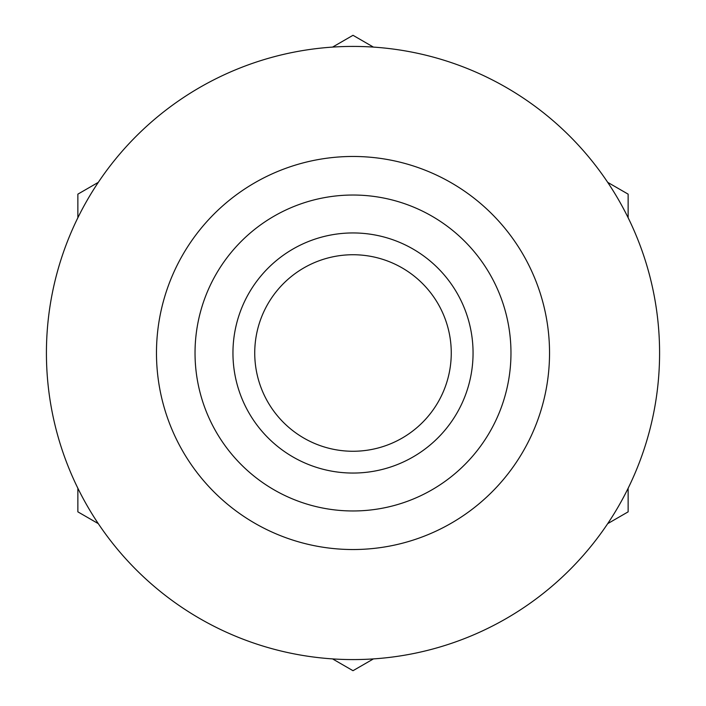 <?xml version="1.0" encoding="UTF-8"?>
<svg xmlns="http://www.w3.org/2000/svg" width="706" height="706" viewBox="0 0 706 706"><rect width="100%" height="100%" fill="white"/><g stroke="black" fill="none" stroke-linecap="round" stroke-linejoin="round"><path stroke-width="1.06" d="M77.863 488.243L77.863 511.85L98.302 523.649M98.302 182.351L77.863 194.15L77.863 217.757M373.439 47.099L353 35.3L332.561 47.099M628.137 217.757L628.137 194.15L607.698 182.351M607.698 523.649L628.137 511.85L628.137 488.243M332.561 658.901L353 670.7L373.439 658.901M195.032 353A157.968 157.968 0 0 1 431.984 216.195A157.968 157.968 0 0 1 431.984 489.805A157.968 157.968 0 0 1 195.032 353M232.954 353A120.046 120.046 0 0 1 413.028 249.033A120.046 120.046 0 0 1 413.028 456.967A120.046 120.046 0 0 1 232.954 353M156.476 353A196.524 196.524 0 0 1 451.266 182.801A196.524 196.524 0 0 1 451.266 523.199A196.524 196.524 0 0 1 156.476 353M46.419 353A306.58 306.58 0 0 1 506.29 87.491A306.58 306.58 0 0 1 506.29 618.509A306.58 306.58 0 0 1 46.419 353M254.734 353A98.266 98.266 0 0 1 402.129 267.901A98.266 98.266 0 0 1 402.129 438.099A98.266 98.266 0 0 1 254.734 353"/></g></svg>
